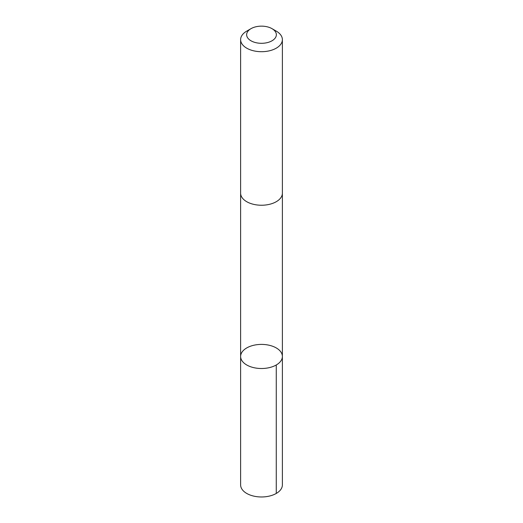 <?xml version="1.0" encoding="UTF-8"?>
<svg xmlns="http://www.w3.org/2000/svg" width="523" height="523" viewBox="0 0 523 523"><rect width="100%" height="100%" fill="white"/><g stroke="black" fill="none" stroke-linecap="round" stroke-linejoin="round"><path stroke-width="0.78" d="M281.531 353.058A20.881 12.055 180 0 1 282.381 356.457A20.881 12.055 180 0 1 261.5 368.512A20.881 12.055 180 0 1 240.619 356.457A20.881 12.055 180 0 1 258.519 344.526A20.881 12.055 180 0 1 281.531 353.058M240.619 484.919A20.881 12.055 0 0 0 241.469 488.319A20.881 12.055 0 0 0 264.481 496.85A20.881 12.055 0 0 0 282.381 484.919L282.381 356.457A20.881 12.055 180 0 1 261.5 368.512A20.881 12.055 180 0 1 240.619 356.457L240.619 484.919M250.994 28.66L246.732 31.125A20.881 12.055 0 0 0 240.619 39.65L240.619 193.183A20.881 12.055 0 0 0 241.469 196.583A20.881 12.055 0 0 0 264.481 205.114A20.881 12.055 0 0 0 282.381 193.183L282.381 39.65A20.881 12.055 0 0 0 276.268 31.125L272.006 28.66A14.853 8.577 0 0 0 250.994 28.66A14.853 8.577 0 0 0 247.248 37.146A14.853 8.577 0 0 0 269.084 42.102A14.853 8.577 0 0 0 272.006 28.66M240.619 39.65A20.881 12.055 0 0 0 241.469 43.049A20.881 12.055 0 0 0 264.481 51.581A20.881 12.055 0 0 0 282.381 39.65M276.268 364.982L276.268 493.444M240.619 193.425L240.619 356.457M282.381 193.425L282.381 356.457"/></g></svg>
